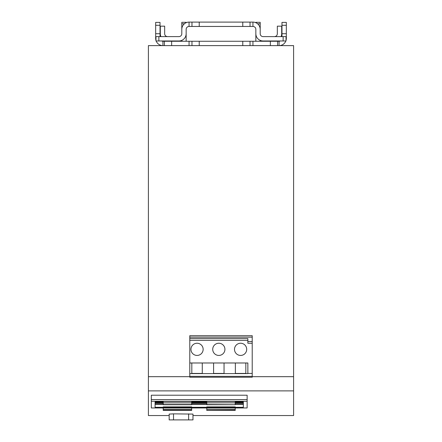 <?xml version="1.0" encoding="UTF-8"?>
<svg xmlns="http://www.w3.org/2000/svg" width="442" height="442" viewBox="0 0 442 442"><rect width="100%" height="100%" fill="white"/><g stroke="black" fill="none" stroke-linecap="round" stroke-linejoin="round"><path stroke-width="0.66" d="M293.593 376.672L293.593 45.62L148.407 45.62L148.407 415.546L169.17 415.546L169.17 419.9L173.524 419.9L173.524 413.861L192.977 414.088L192.977 415.546L293.593 415.546L293.593 376.672L252.216 376.672M169.17 419.9L169.17 414.088L173.524 413.861M151.313 399.596L151.313 395.214L247.133 395.214L247.133 399.596L151.313 399.596L151.313 407.955L163.22 407.933M188.623 413.861L188.623 419.9L192.977 419.9L192.977 414.088M188.623 419.9L173.524 419.9M151.313 401.275L247.133 401.275L247.133 407.955L235.227 407.933M247.133 401.275L247.133 399.596M252.216 343.246L252.216 335.693L189.784 335.693L189.784 377.214L252.216 377.214L252.216 343.246L247.857 343.246L247.857 338.6L189.784 338.6M199.22 45.62L199.22 41.266L164.38 41.266L164.38 45.62M164.38 41.266L162.927 41.266L162.927 45.62A7.26 7.26 0 0 1 156.153 40.973M155.96 40.393A7.26 7.26 0 0 1 155.667 38.36L155.667 22.393L160.026 22.393L160.026 25.293L155.667 25.293M286.333 36.62L286.333 22.393L281.974 22.393L281.974 36.62L286.333 36.62L286.333 38.36A7.26 7.26 0 0 1 286.04 40.393M285.847 40.973A7.26 7.26 0 0 1 279.073 45.62L279.073 41.266L277.62 41.266L277.62 45.62M277.62 41.266L252.94 41.266L252.94 45.62M250.034 45.62L250.034 41.266L252.94 41.266M191.673 401.43L163.22 401.43L163.22 404.728L191.673 404.717L191.673 401.43M206.773 401.905L191.673 401.905M235.227 404.541L235.227 401.43L206.773 401.43L206.773 404.541L235.227 404.728L206.773 404.541M235.227 407.303L243.36 407.303L243.36 401.905L235.227 401.905M191.673 407.303L206.773 407.303M163.22 401.905L155.087 401.905L155.087 407.303L163.22 407.303M252.216 376.346L189.784 376.346M191.817 362.987L202.27 362.987L202.27 373.44L191.817 373.44L191.817 362.987L189.784 362.987M213.597 362.987L224.05 362.987L224.05 373.44L213.597 373.44L213.597 362.987L202.27 362.987M235.371 362.987L245.824 362.987L245.824 373.44L235.371 373.44L235.371 362.987L224.05 362.987M234.503 349.34A6.1 6.1 0 0 1 243.647 344.058A6.1 6.1 0 0 1 243.647 354.622A6.1 6.1 0 0 1 234.503 349.34M190.95 349.34A6.1 6.1 0 0 1 200.093 344.058A6.1 6.1 0 0 1 200.093 354.622A6.1 6.1 0 0 1 190.95 349.34M212.724 349.34A6.1 6.1 0 0 1 221.873 344.058A6.1 6.1 0 0 1 221.873 354.622A6.1 6.1 0 0 1 212.724 349.34M252.216 341.5L247.857 341.5M252.216 337.147L189.784 337.147M189.784 373.601L247.857 373.601L247.857 362.987L245.824 362.987M191.966 41.266L191.966 45.62M199.22 41.266L242.78 41.266L242.78 45.62M250.034 41.266L242.78 41.266M162.927 41.266A2.906 2.906 0 0 1 161.662 40.973M280.339 40.973A2.906 2.906 0 0 1 279.073 41.266M235.227 402.513L243.36 402.513L243.36 401.905M235.227 410.215L206.773 410.391L235.227 410.215L235.227 409.386L206.773 409.386L206.773 410.215M206.773 407.358L206.773 406.883L235.227 406.883L235.227 407.358L206.773 407.358L206.773 407.96L235.227 407.96L235.227 407.358M247.133 407.955L235.227 407.955L235.227 409.386M206.773 409.386L206.773 407.96L191.673 407.955L191.673 407.358L163.22 407.358L163.22 410.414L191.673 410.414L191.673 407.96L151.313 407.955M163.22 407.358L163.22 406.883L191.673 406.883L191.673 407.358M155.087 401.905L155.087 402.513L163.22 402.513M186.154 41.266L186.154 29.36A2.906 2.906 0 0 1 189.06 26.454L252.94 26.454A2.906 2.906 0 0 1 255.846 29.36L255.846 41.266M281.974 36.62L263.101 36.62A2.906 2.906 0 0 1 260.2 33.714L260.2 22.327L255.846 22.327L255.846 22.708M260.2 40.366L260.2 41.266M250.034 26.454L250.034 22.1L252.94 22.1A7.26 7.26 0 0 1 260.2 29.36L260.2 29.94M181.8 29.94L181.8 22.327L186.154 22.327L186.154 22.708M181.8 40.366L181.8 41.266M250.034 22.1L189.06 22.1A7.26 7.26 0 0 0 181.8 29.36L181.8 33.714A2.906 2.906 0 0 1 178.9 36.62L155.667 36.62M155.96 36.907L155.667 36.907M160.026 36.62L160.026 25.293M286.333 36.907L286.04 36.907M243.36 404.402L235.227 404.402M206.773 404.402L191.673 404.402M163.22 404.402L155.087 404.402M283.14 36.62L283.14 40.973L263.101 40.973A7.26 7.26 0 0 1 255.846 33.714M186.154 33.714A7.26 7.26 0 0 1 178.9 40.973L158.86 40.973L158.86 36.62M155.96 36.62L155.96 40.973L158.86 40.973M283.14 40.973L286.04 40.973L286.04 36.62M167.573 36.62A2.906 2.906 0 0 1 164.667 33.714L164.667 26.166L160.313 26.166L160.313 33.714A7.26 7.26 0 0 0 160.921 36.62M281.079 36.62A7.26 7.26 0 0 0 281.687 33.714L281.687 26.166L277.333 26.166L277.333 33.714A2.906 2.906 0 0 1 274.427 36.62M191.966 22.1L191.966 26.454M191.673 402.513L206.773 402.513M243.36 403.27L235.227 403.27M206.773 403.27L191.673 403.27M163.22 403.27L155.087 403.27M293.593 390.883L148.407 390.883M189.784 376.672L148.407 376.672M189.06 45.62L189.06 41.266M171.64 41.266L171.64 45.62M270.36 41.266L270.36 45.62M206.773 407.933L191.673 407.933M247.857 340.34L189.784 340.34M247.857 373.44L252.216 373.44M163.22 402.861L191.673 402.861M235.227 402.861L206.773 402.861M160.026 33.714L155.667 33.714M281.974 25.293L286.333 25.293M281.974 33.714L286.333 33.714M163.22 404.541L191.673 404.541M260.2 23.78L257.581 23.78M181.8 23.78L184.419 23.78M243.36 404.176L235.227 404.176M206.773 404.176L191.673 404.176M163.22 404.176L155.087 404.176M191.673 410.215L163.22 410.215M252.94 22.1L252.94 26.454M189.06 26.454L189.06 22.1M163.22 409.386L191.673 409.386M242.78 22.1L242.78 26.454M199.22 26.454L199.22 22.1M235.227 410.414L206.773 410.414M163.22 410.414L191.673 410.414M163.22 404.728L191.673 404.728M235.227 404.728L206.773 404.728"/></g></svg>
